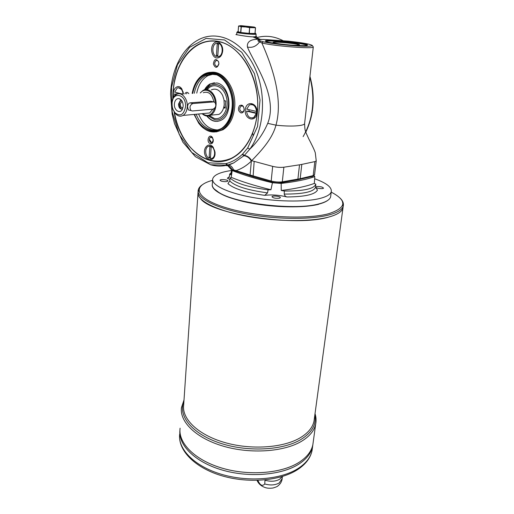 <?xml version="1.0" encoding="UTF-8"?>
<svg xmlns="http://www.w3.org/2000/svg" width="514" height="514" viewBox="0 0 514 514"><rect width="100%" height="100%" fill="white"/><g stroke="black" fill="none" stroke-linecap="round" stroke-linejoin="round"><path stroke-width="0.77" d="M172.344 101.399C172.961 98.071 174.349 95.752 176.508 94.447C181.455 91.293 187.976 98.765 187.263 106.912C186.916 110.992 185.503 113.832 183.023 115.438C180.369 116.826 177.831 116.222 175.409 113.626L173.134 109.707M211.89 101.515L210.811 101.258L189.974 102.858C188.497 103.243 187.687 104.586 187.533 106.886L188.342 109.906L189.672 110.24M212.835 109.174L209.596 112.99L205.105 113.401M203.3 92.7C208.652 91.049 212.166 94.12 213.856 101.92M213.117 109.148L192.352 110.966L191.067 110.587C189.229 107.529 189.814 105.184 192.814 103.552L213.638 101.926L214.781 102.254C216.555 105.209 216.002 107.51 213.117 109.148M183.164 106.186L182.444 109.135C180.176 114.41 173.816 110.292 174.381 103.995C174.863 100.121 176.469 98.341 179.193 98.656C181.808 99.742 183.132 102.247 183.164 106.186M179.193 98.656L181.693 100.571L180.176 100.789L178.493 104.149C178.737 107.767 180.067 109.398 182.489 109.045M200.261 92.899L203.075 90.387C209.14 86.667 216.998 95.482 216.028 105.1C215.552 109.912 213.805 113.266 210.772 115.168C207.791 116.723 204.893 116.222 202.092 113.684M213.471 114.911L218.951 114.391C221.984 112.502 223.744 109.18 224.226 104.426L223.995 99.767L222.665 95.482C219.632 89.854 215.861 87.984 211.338 89.873M214.601 108.37C211.807 115.393 207.727 117.153 202.355 113.658M200.531 92.88C205.459 86.429 214.884 92.565 215.199 102.659M216.24 114.648L216.972 114.583M185.522 106.771C183.845 114.866 180.337 116.858 174.985 112.752C172.942 110.259 171.972 107.143 172.087 103.41C172.376 90.76 186.563 94.056 185.522 106.771M182.284 109.122C179.27 108.91 178.274 102.074 181.063 100.725L181.487 100.538M182.926 107.779C181.281 107.895 180.388 106.732 180.247 104.291L181.429 101.939L182.367 101.766M225.286 107.163L223.763 107.297M206.422 89.59C212.109 80.274 224.464 84.129 227.676 96.677C231.152 109.09 223.372 122.203 214.505 119.633L209.172 116.453M265.018 479.896L264.749 483.976C262.358 486.54 260.071 485.332 257.887 480.365M282.199 476.549L279.648 479.26C275.639 481.489 270.814 481.824 265.173 480.262M313.219 442.046L312.859 444.668C311.452 451.465 306.762 457.409 298.782 462.51C281.351 473.535 248.339 476.105 221.425 467.933C194.44 459.818 178.095 442.843 180.08 428.207M298.769 462.51C281.344 473.535 248.339 476.105 221.425 467.939C194.446 459.818 178.107 442.85 180.086 428.213C178.095 442.856 194.44 459.824 221.418 467.946C248.339 476.112 281.351 473.542 298.782 462.516C306.762 457.415 311.452 451.472 312.859 444.674L315.68 424.089C316.367 420.6 316.155 417.111 315.024 413.622M312.859 444.674L312.621 446.39C311.214 453.207 306.524 459.169 298.55 464.283C281.177 475.315 248.333 477.93 221.483 469.822C194.568 461.765 178.133 444.841 179.932 430.173C178.133 444.848 194.562 461.771 221.476 469.828C248.333 477.936 281.177 475.321 298.544 464.296C281.197 475.302 248.423 477.924 221.585 469.854C194.697 461.835 178.217 444.957 179.932 430.295M312.416 447.893L312.056 450.54C310.533 457.935 305.682 464.315 297.503 469.68C279.854 481.13 247.362 483.674 220.821 475.469C194.292 467.316 177.728 449.975 179.688 434.079C177.696 448.863 193.977 465.973 220.866 474.133C247.684 482.344 280.593 479.716 297.985 468.562C305.952 463.41 310.642 457.402 312.056 450.54L312.621 446.403C311.214 453.213 306.524 459.175 298.544 464.296M327.823 200.325C325.966 201.726 323.165 202.934 319.419 203.949L318.372 204.219C295.197 210.753 237.237 204.148 219.703 193.11L214.274 188.998M318.654 204.302C303.671 208.074 274.868 207.65 250.845 203.088C226.77 198.539 211.37 190.778 212.237 184.719M343.14 206.724L342.954 208.106C341.951 211.704 337.268 214.672 328.889 217.017C310.674 222.061 274.649 221.714 244.799 215.861C214.884 210.033 196.406 200.03 198.051 192.352L198.834 190.373L198.147 191.94M314.337 418.685L342.954 208.112C341.958 211.697 337.268 214.659 328.889 217.011C310.674 222.048 274.649 221.707 244.805 215.848C214.884 210.02 196.406 200.017 198.051 192.339L198.108 191.478M198.147 191.915L198.834 190.347M342.774 204.713L343.134 206.397M342.767 204.733L343.121 206.422L342.767 204.745M339.356 212.59C336.953 214.293 333.457 215.764 328.883 217.017C296.796 227.162 211.807 214.601 200.582 198.706M232.27 169.999L231.216 177.343L230.15 177.972C235.226 183.157 247.87 187.115 268.083 189.846L267.556 192.878L264.684 195.365C271.688 194.491 279.108 195.024 286.96 196.958C285.527 196.586 284.621 195.622 284.242 194.074L284.319 191.015L281.248 190.488L281.184 183.421L272.426 182.778C256.21 178.898 242.717 174.792 231.955 170.455M284.319 191.015C303.549 191.137 314.054 188.876 315.827 184.237L314.317 183.427L314.819 176.578C306.691 179.489 295.479 181.77 281.184 183.421M314.819 176.578L313.932 175.782M224.843 165.598L227.227 165.2C221.733 166.478 216.24 166.343 210.759 164.808M247.677 148.006L257.533 126.45L260.033 100.057L254.456 73.663L241.792 52.332L224.567 39.963L206.063 38.428L189.525 47.372L177.491 64.719L171.509 87.354L172.196 111.795L179.283 134.552L191.78 152.452L208.022 162.79L225.736 163.67L226.97 165.187L210.624 164.769L195.404 156.686L182.9 142.224L174.535 123.688L172.151 114.082L170.577 94.101C171.297 70.662 181.783 48.631 198.327 39.854C216.998 29.555 241.689 40.368 254.276 66.749C266.978 93.008 264.549 129.342 249.817 149.156L244.356 155.414L242.569 154.104L247.677 148.006L249.817 149.156C257.437 141.967 263.406 133.37 267.717 123.354C278.53 96.189 253.698 62.804 247.446 47.05C246.759 41.962 250.273 39.366 257.983 39.263L262.069 39.475M255.966 35.954L256.692 36.565L252.978 36.892C246.579 36.687 235.239 34.399 235.913 34.586L236.697 34.515M227.079 165.238L226.089 165.373M306.935 102.948L305.11 119.075M176.951 92.693L176.912 94.126L174.587 93.972L174.85 95.79M217.647 121.362C213.74 121.574 210.271 119.807 207.245 116.061M204.964 89.706L210.56 83.859L214.402 82.741M194.594 114.371C200.1 130.151 215.912 136.165 225.248 125.095C229.128 120.591 231.409 114.673 232.084 107.336C233.915 89.584 221.598 71.729 209.294 73.72C200.691 75.352 195.159 81.906 192.705 93.394M216.452 74.774L210.579 74.157L205.606 75.674C199.779 78.95 196.001 84.823 194.286 93.291M196.162 114.23C199.496 122.55 204.431 127.716 210.971 129.734C214.389 130.627 217.711 130.293 220.943 128.725M288.142 41.139L263.309 39.437C258.446 39.559 257.572 40.111 260.682 41.081L263.059 41.705L261.838 42.906C271.797 65.368 283.445 98.11 275.979 125.165C272.118 139.744 259.878 152.112 251.68 160.702L251.352 161.094C246.714 165.579 241.715 168.721 236.356 170.507L237.031 171.522M230.548 168.643L232.675 170.153M225.749 165.547L227.837 165.726C229.674 166.311 231.056 167.57 231.981 169.511L233.542 169.851L234.166 170.635M228.73 165.11L233.774 162.887L227.227 165.2L227.734 165.078L226.244 163.548C231.994 162.064 237.32 159.025 242.229 154.431L244.009 155.755C247.022 156.134 249.47 157.92 251.352 161.094L250.087 175.004L271.186 181.012L272.671 166.369L251.68 160.702C249.778 157.573 247.337 155.806 244.356 155.414L233.774 162.887L227.734 165.078L228.769 165.116C230.914 165.604 232.508 167.185 233.542 169.851L250.087 175.004L250.742 176.026M215.058 153.975L215.045 152.33L213.162 147.203C209.121 141.723 202.754 147.434 204.868 154.47C206.724 161.614 214.608 161.332 215.058 153.975M214.884 153.525L214.987 152.003L214.351 149.915M194.086 114.423L198.616 122.936C209.725 139.326 231.268 130.627 232.611 107.458C233.902 92.475 225.858 76.83 215.372 73.63C204.9 70.264 194.523 79.541 192.197 93.426M211.17 147.357L210.502 156.642M214.325 149.844L215.006 152.112M256.364 113.427L253.762 117.52C249.785 118.773 247.375 116.633 246.534 111.088L256.364 113.427L256.64 111.461M249.091 109.713L249.007 111.249L246.534 111.088M252.31 118.04L254 117.494L256.608 113.408M209.937 146.04L209.057 158.273C205.214 156.571 204.488 148.353 208.041 146.496L210.175 146.008L211.113 147.357M238.123 31.579L237.982 31.592C233.099 32.176 259.133 34.637 255.317 33.23L255.06 33.147M238.637 25.951L238.123 31.688L240.648 32.491L249.341 33.423L255.034 33.487L255.522 27.737L254.443 27.126M216.304 131.899L222.947 129.766C229.617 125.493 233.529 118.047 234.673 107.42C236.575 89.115 224.027 70.598 211.267 72.288M192.178 93.426C193.913 84.065 197.974 77.582 204.366 73.971C207.502 72.378 210.791 71.921 214.229 72.596C225.607 74.498 235.033 91.447 233.452 107.529C232.315 118.169 228.402 125.628 221.733 129.907C213.355 134.122 205.696 131.918 198.764 123.296L194.074 114.423M210.444 156.609L209.057 158.273M265.68 41.351C269.182 39.919 303.845 43.253 307.012 45.322M296.636 45.271C289.414 45.373 271.945 43.176 273.101 42.321C273.223 40.979 300.767 43.69 299.527 44.93L296.636 45.271M216.516 57.947C219.928 58.108 221.984 55.782 222.697 50.97C223.314 44.095 217.171 39.199 213.561 43.6C209.828 47.738 211.787 57.202 216.516 57.947M222.446 51.297L222.395 48.522M222.813 161.235C210.746 162.694 199.914 158.068 190.308 147.357C185.65 142.005 181.853 135.677 178.923 128.359M174.535 81.842C178.319 63.415 186.755 50.745 199.843 43.819C203.968 41.872 208.279 40.889 212.77 40.869M174.362 112.213C176.919 126.181 182.213 137.842 190.231 147.203C202.593 160.567 216.163 164.319 230.934 158.466C244.606 152.06 255.278 134.353 257.296 112.784C260.996 79.651 240.989 44.48 217.692 41.55C194.562 37.207 174.464 62.374 173.212 92.392L173.077 98.72M240.937 112.919C242.704 113.106 243.777 112.02 244.163 109.668C243.72 105.653 242.152 104.336 239.466 105.717C237.744 108.814 238.233 111.21 240.937 112.919M241.664 111.891L242.871 111.705C245.448 110.369 243.469 104.535 240.982 106.128C239.177 108.351 239.402 110.272 241.664 111.891M249.123 33.404L249.611 27.621L239.871 26.028C239.119 25.777 239.659 25.674 241.503 25.706L254.212 27.056C255.021 27.3 254.514 27.409 252.695 27.383L241.291 26.734L240.822 32.517M256.544 111.467L246.701 109.148L249.367 104.978C253.318 103.77 255.715 105.935 256.544 111.467L256.788 111.448C256.505 107.741 255.028 105.434 252.355 104.528L251.076 104.458M211.081 142.686L212.224 142.532L213.291 139.84L212.623 137.951L210.354 137.244C208.755 139.3 208.999 141.112 211.081 142.686M176.533 94.435L174.587 93.972M211.241 146.413L210.354 158.659L212.578 158.151C214.242 156.976 215.006 155.01 214.865 152.253L213.271 147.916L211.241 146.413C215.103 148.064 215.854 156.314 212.333 158.19M218.578 44.737L217.55 43.118L215.944 43.459C211.627 45.226 211.948 55.062 216.343 56.514L217.3 43.118M217.846 54.908L218.514 44.744M249.611 27.621L249.341 33.423M254.97 33.494L255.477 27.75L249.836 27.634M217.441 129.939C209.153 129.599 202.876 124.285 198.597 114.005M196.746 93.13C198.468 84.688 202.246 78.835 208.074 75.571L213.952 73.99M224.13 100.654L225.762 101.033L225.209 108.146L223.641 107.767M182.811 91.376L183.17 92.025M183.183 92.096L182.83 91.421M172.935 99.106L173.038 92.809C174.073 70.977 184.423 50.912 199.676 43.819C205.407 41.12 211.421 40.285 217.711 41.3C236.157 44.262 253.254 66.242 256.974 93.06C260.791 119.871 250.813 146.631 234.705 156.648C210.432 172.73 179.534 147.91 174.15 111.859M240.648 32.491L241.117 26.709L238.586 25.957M313.309 46.864L304.59 123.604C304.23 126.014 290.474 126.842 275.979 125.165L267.717 123.354M263.059 41.705C270.544 43.735 295.749 46.369 306.768 46.254C318.134 46.202 309.948 43.658 293.25 41.737L293.295 41.743M182.682 94.043L174.689 92.16L177.182 88.042C180.35 87.232 182.316 89.224 183.093 94.017M272.767 42.996C285.206 45.091 307.571 46.427 307.411 45.103C309.299 43.144 265.616 38.839 265.352 40.953C265.218 41.467 267.691 42.148 272.767 42.996M260.682 41.081L259.538 41.93C257.379 40.824 257.341 40.111 259.429 39.777M312.165 45.348L313.283 46.98C313.803 49.183 272.202 45.926 261.838 42.906L259.538 41.93C256.261 46.376 252.226 48.085 247.446 47.05M255.477 27.75L255.034 33.487M218.906 63.987L218.636 61.802C215.925 58.307 214.177 59.046 213.387 64.012C215.327 68.401 217.171 68.394 218.906 63.987M218.88 63.832L218.681 62.188C218.064 60.691 217.184 60.151 216.041 60.568C214.139 62.811 214.319 64.758 216.567 66.415L217.55 66.274L218.88 63.832M273.172 42.489C274.476 41.409 298.358 43.703 299.431 45.014M249.007 111.249L256.447 113.016M256.57 112.399L256.685 111.454M257.019 112.72C257.977 102.556 246.026 99.883 245.268 109.932C244.317 119.878 256.107 122.827 257.019 112.72M188.818 93.644L188.741 93.522C187.25 91.839 185.939 91.961 184.796 93.908M186.884 93.375L186.357 93.805M204.514 89.809C205.973 87.091 207.855 85.112 210.149 83.885L216.767 82.96C230.188 84.874 233.709 114.153 221.386 120.083C216.105 122.705 211.241 121.349 206.789 116.029M210.175 146.008L209.384 146.047M211.248 158.62L212.578 158.151M183.337 94.004L181.905 89.616L178.474 87.714M183.087 92.282L183.44 93.998M217.711 56.771L219.414 56.399C223.686 54.619 223.339 44.75 218.925 43.356L218.675 43.356C223.089 44.75 223.442 54.619 219.17 56.399L217.711 56.771L218.675 43.356M217.782 54.882L216.343 56.514M183.459 93.991L181.77 88.851C177.87 82.85 171.284 89.847 173.963 96.966M255.529 33.5L256.133 34.104C256.197 34.991 235.926 33.076 236.877 32.279M252.785 133.537L253.081 135.33M210.374 143.676C211.999 143.914 212.982 142.924 213.31 140.72L212.417 137.399C208.896 132.683 205.793 142.307 210.374 143.676M279.385 198.231C275.523 198.526 273.056 198.038 271.983 196.746C272.124 195.326 280.882 196.297 280.348 197.678L279.385 198.231M231.171 172.678L229.674 174.124L230.902 174.901L231.538 169.633M264.684 195.365C245.724 192.557 233.472 188.638 227.933 183.607L229.803 180.934L230.15 177.972M229.674 174.124L229.257 177.253L227.342 178.223L229.97 179.482M315.827 184.237L315.622 187.186L317.466 190.103C315.011 194.51 304.847 196.798 286.96 196.958M268.083 189.846L270.955 189.743L272.426 182.778M330.746 195.828L330.611 196.888C329.847 199.631 326.223 201.899 319.747 203.692L318.699 203.962C295.389 210.528 237.044 203.885 219.42 192.789C214.152 189.737 211.781 186.839 212.308 184.096L212.623 179.823M314.658 178.763C326.422 182.965 331.967 187.276 331.279 191.703C330.476 194.536 326.499 196.836 319.361 198.597C304.237 202.278 274.996 201.739 250.8 197.132C226.546 192.538 211.344 184.822 212.687 178.917C213.875 174.946 220.12 172.139 231.435 170.5M314.317 183.427C306.267 186.402 295.248 188.754 281.248 190.488M235.965 170.597L235.065 170.879M270.955 189.743C255.072 185.85 241.824 181.712 231.216 177.343M321.97 187.057L323.537 188.066C323.402 189.313 315.159 188.291 315.68 187.096C316.65 186.351 318.751 186.338 321.97 187.057M221.238 181.121L220.018 180.26C220.095 178.981 228.415 179.739 227.965 180.986C226.847 181.827 224.605 181.872 221.238 181.121M210.811 101.258L213.638 101.926M189.974 102.858L192.814 103.552M209.551 115.727L214.197 118.381C222.228 120.681 229.36 109.103 226.526 97.737C223.924 86.275 212.944 81.88 207.309 89.68M282.192 478.521L279.198 482.961C275.196 485.203 270.383 485.544 264.749 483.976M184.018 399.924L181.448 407.628C179.482 421.75 196.059 438.23 223.378 446.197C250.633 454.215 284.004 451.864 301.557 441.275C309.595 436.373 314.305 430.648 315.68 424.089M314.33 418.717L314.009 421.12C312.673 427.481 308.079 433.032 300.227 437.767C283.15 447.957 250.774 450.174 224.342 442.419C197.858 434.715 181.75 418.801 183.665 405.154L198.051 192.352M212.584 180.324C191.831 185.715 194.735 198.038 225.389 207.54C255.779 217.133 306.138 220.005 328.742 213.683C346.616 207.842 347.445 200.653 331.228 192.133M201.841 185.085C199.76 186.653 198.539 188.394 198.186 190.321C196.547 197.929 215.045 207.868 244.998 213.683C274.881 219.517 310.938 219.889 329.166 214.903C337.544 212.578 342.234 209.641 343.23 206.082L342.44 201.462M314.831 415.061C316.637 424.423 311.992 432.576 300.889 439.521C282.501 450.617 246.482 452.294 219.009 442.772C191.439 433.334 177.722 415.299 183.922 401.357M259.339 39.803L252.978 36.892M254.995 36.905L260.63 39.578M211.652 142.731L209.288 139.165M254.16 161.409L253.087 176.739L271.437 181.924L271.186 181.012C275.144 182.001 278.851 182.271 282.308 181.821L300.17 178.692L313.174 175.608L314.857 161.608L316.238 160.876L315.288 152.819C314.549 150.114 310.88 142.853 308.824 138.979C305.072 130.672 304.886 131.237 304.59 123.604L304.622 123.302M272.671 166.369C276.654 167.326 280.387 167.603 283.863 167.211L282.308 181.821L281.376 182.721M271.752 182.014L271.437 181.924C275.099 182.9 278.582 183.132 281.878 182.624L297.465 179.939L297.895 179.148L299.521 164.814L283.863 167.211M299.521 164.814L301.802 164.403L300.17 178.692L299.18 179.585M314.857 161.608L301.802 164.403M296.944 180.028L312.775 176.347L314.555 174.818L316.251 160.766M242.229 154.431L242.569 154.104M225.736 163.67L226.244 163.548M303.132 136.621C313.206 119.03 315.455 99.189 309.865 77.094M282.854 40.587C274.148 36.153 265.436 35.17 256.724 37.631M314.574 174.689L312.184 176.488M228.769 165.116L227.837 165.726L230.773 169.022L232.251 169.986L253.408 176.829M293.25 41.737L288.103 41.133M315.622 187.186C313.784 191.851 303.324 194.151 284.242 194.074M267.556 192.878C247.485 190.135 234.904 186.152 229.803 180.934M227.342 178.223L229.347 176.694M183.023 115.438L209.596 112.99M188.342 109.906L191.067 110.587M210.772 115.168L218.951 114.391M174.985 112.752L175.409 113.626M180.176 100.789L181.063 100.725M181.429 101.939L182.412 101.868M282.443 476.472L282.122 479.074C281.659 481.824 280.278 484.079 277.978 485.833C277.541 486.424 275.909 487.144 273.075 487.992C270.191 488.384 267.826 488.313 265.995 487.792C261.69 486.578 258.709 484.117 257.045 480.391M342.954 208.106L343.23 206.082C343.866 203.345 342.761 200.627 339.915 197.929M210.579 74.157L209.294 73.72M213.676 148.507L213.162 147.203M214.987 152.003L215.045 152.33M281.389 39.854L282.886 40.587M309.948 76.355C315.384 96.324 314.009 114.911 305.824 132.13M222.947 129.766L221.733 129.907M210.354 137.244L211.511 137.103M208.074 75.571L205.606 75.674M218.681 62.188L218.636 61.802M198.616 122.936L198.764 123.296M210.56 83.859L210.149 83.885M238.573 25.963L238.117 31.682M216.041 60.568L217.345 60.536M182.406 90.451L181.77 88.851M240.982 106.128L242.364 106.012M212.623 137.951L212.417 137.399M319.419 203.949L319.747 203.692M219.703 193.11L219.42 192.789M331.279 191.703L330.611 196.888M255.888 36.873L256.133 34.104M236.678 34.746L236.87 32.324"/></g></svg>
